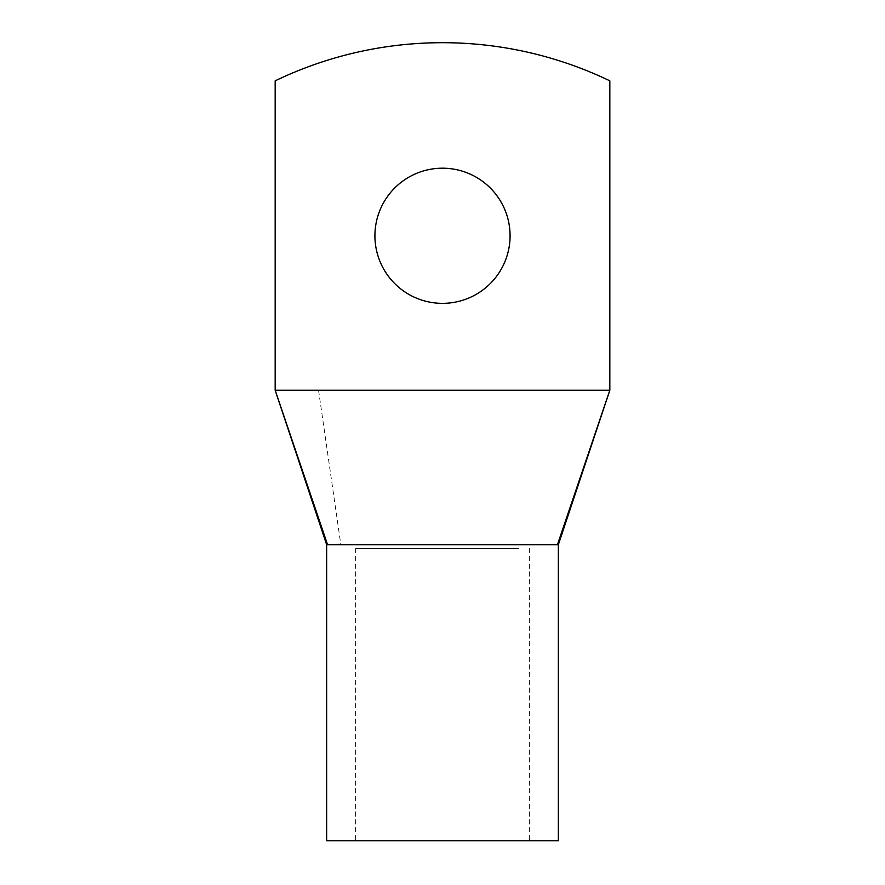 <?xml version="1.0" encoding="UTF-8"?>
<svg xmlns="http://www.w3.org/2000/svg" width="885" height="885" viewBox="0 0 885 885"><rect width="100%" height="100%" fill="white"/><g stroke="black" fill="none" stroke-linecap="round" stroke-linejoin="round"><path stroke-width="0.66" stroke-dasharray="4.42 3.32" d="M609.831 390.241L609.831 80.834A386.159 386.159 0 0 0 275.169 80.834L275.169 390.241L609.831 390.241L557.439 544.695M510.081 235.775A67.581 67.581 0 0 0 442.5 168.194A67.581 67.581 0 0 0 374.919 235.775A67.581 67.581 0 0 0 442.5 303.356A67.581 67.581 0 0 0 510.081 235.775M548.136 544.695L327.561 544.695L275.169 390.241M518.754 840.75L355.615 840.75L518.754 840.75M518.754 548.556L355.615 548.556L518.754 548.556M326.653 840.75L558.346 840.75M318.545 390.241L340.836 544.695M355.615 548.556L355.615 840.75M529.385 548.556L529.385 840.75"/><path stroke-width="1.33" d="M609.831 390.241L609.831 80.834A386.159 386.159 0 0 0 275.169 80.834L275.169 390.241L609.831 390.241L557.439 544.695L327.561 544.695L275.169 390.241L326.653 544.695L326.653 840.75L558.346 840.75L558.346 544.695L609.831 390.241M510.081 235.775A67.581 67.581 0 0 0 442.5 168.194A67.581 67.581 0 0 0 374.919 235.775A67.581 67.581 0 0 0 442.5 303.356A67.581 67.581 0 0 0 510.081 235.775M557.439 544.695L548.136 544.695"/></g></svg>
